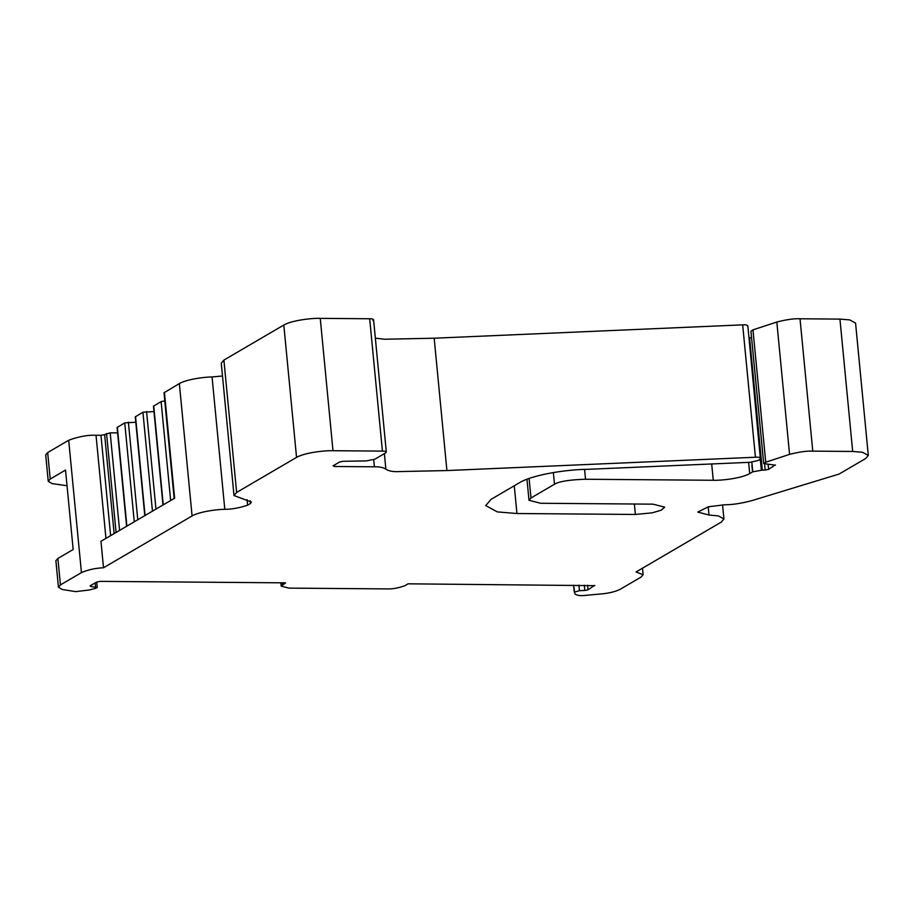 <?xml version="1.0" encoding="UTF-8"?>
<svg xmlns="http://www.w3.org/2000/svg" width="914" height="914" viewBox="0 0 914 914"><rect width="100%" height="100%" fill="white"/><g stroke="black" fill="none" stroke-linecap="round" stroke-linejoin="round"><path stroke-width="1.37" d="M751.822 462.198L752.108 465.066A30.425 6.684 -5.5 0 1 751.891 465.192L752.542 471.944A30.425 6.684 174.5 0 0 752.759 471.818L762.253 470.127L748.989 337.78M762.253 470.127L765.178 470.047L764.618 464.221M751.571 337.7L749.571 337.734L762.31 470.082M775.472 465.203L763.693 463.558L765.726 462.198L789.57 454.384C799.19 451.916 806.925 450.831 812.774 451.139L852.682 451.447L862.485 452.259L868.3 455.412L865.661 458.508L839.132 474.035L752.119 500.552C741.54 503.374 732.388 504.779 724.665 504.768L708.361 506.779L697.793 512.08L708.99 515.039L718.45 515.907L723.934 518.992L721.295 522.1L636.03 571.981L643.125 574.723L641.137 577.042L620.126 589.336C615.51 591.575 609.695 593.049 602.68 593.792L582.641 595.631C578.928 595.734 576.334 595.14 574.872 593.826L573.592 585.12L574.266 592.123M775.152 464.952L768.605 469.373L765.178 470.047M868.3 455.412L855.561 323.065L849.746 319.911L839.943 319.1L800.024 318.78C794.186 318.483 786.44 319.569 776.82 322.036L752.976 329.851L750.942 331.211L763.693 463.558M47.677 452.556L45.7 454.886L48.248 481.358L50.224 479.027L47.677 452.556L68.687 440.262L81.437 572.621C88.075 569.742 95.433 568.131 103.51 567.765L192.089 515.942C199.401 511.657 217.052 509.361 224.798 509.315C231.859 509.281 239.468 507.91 247.614 505.191L250.539 503.488L251.316 502.014L233.995 495.537L236.635 492.44L296.547 457.388C305.573 452.304 326.241 450.385 332.993 450.716L382.418 451.105C385.502 451.036 386.588 451.619 385.662 452.876L374.786 459.239L366.228 460.907L343.081 461.296L339.665 461.97L333.13 465.786L334.433 466.494L374.386 466.803C379.538 466.677 383.366 467.477 385.868 469.202C388.941 471.133 393.466 471.921 399.429 471.578L446.912 470.561L756.678 457.183C759.271 457.114 760.505 457.594 760.379 458.622L758.711 460.313L750.405 462.29L586.845 469.362C572.164 469.339 538.015 473.258 521.231 481.701L490.989 499.398L485.711 505.602L497.342 511.897L516.936 513.519L635.367 514.456L652.128 512.845L661.245 510.195L664.684 507.133L652.973 504.162L540.722 503.271L529.012 500.301L530.988 497.981L554.49 484.237C559.151 481.427 569.502 479.77 585.52 479.256L713.263 480.273C720.015 480.604 740.683 478.673 749.709 473.601L752.519 471.955M110.628 535.638L100.974 435.304L96.027 435.258C87.767 434.904 78.65 436.572 68.687 440.262M100.974 435.304L104.619 434.63L114.136 533.582M117.598 432.893L110.194 432.836L104.619 434.63M135.786 422.257L124.738 422.862L117.083 427.501L126.6 526.293M153.986 411.608L142.927 412.214L135.272 416.853L144.789 515.656M164.817 400.915L161.115 401.577L153.461 406.216L162.978 505.008M224.798 509.315L212.059 376.956C204.313 377.002 186.662 379.31 179.35 383.583L164.029 392.78L174.231 498.656M212.059 376.956L222.49 375.997M372.923 320.517C373.849 319.272 372.763 318.678 369.679 318.757L320.254 318.369C313.502 318.026 292.834 319.957 283.808 325.03L223.896 360.093L221.257 363.189L233.995 495.537M375.357 338.157L384.611 339.243L434.173 338.214L446.912 470.561M747.641 326.264C747.538 325.076 745.881 324.607 742.671 324.858L434.173 338.214M747.846 325.83L760.379 458.622M373.575 319.751L386.325 452.099L385.662 452.876M90.863 585.417L90.977 586.559L97.238 587.416L95.467 588.388L89.321 589.987L75.691 591.621L62.392 589.519L58.439 587.234L60.427 584.914L81.437 572.621M90.977 586.559L90.086 585.874L90.977 586.559M594.82 585.668L408.135 583.817L405.085 585.6C398.504 588.045 392.472 589.142 387.01 588.902L288.95 588.125L281.204 586.16L285.568 582.846L100.277 581.373L96.633 582.047L90.086 585.874M587.576 585.234L588.022 589.816L594.5 585.428M588.022 589.816L584.823 590.467L584.309 585.211M574.278 592.181L579.453 590.673L584.823 590.467M60.427 584.914L57.879 558.443L55.891 560.762L58.439 587.234M57.879 558.443L73.166 549.497L65.522 470.082L50.224 479.027M67.03 485.722L52.201 483.632L48.248 481.358M164.429 392.312L174.62 498.199L100.963 541.294L103.51 567.765M247.088 499.684L247.614 505.191M250.539 503.488L250.276 500.746M768.605 469.373L768.148 464.575M145.063 515.485L135.535 416.544M124.738 422.862L134.267 521.803M128.383 422.188L137.774 519.746M164.76 400.915L174.163 498.473M161.115 401.577L170.644 500.518M163.252 504.848L153.723 405.907M146.571 411.551L155.963 509.109M142.927 412.214L152.455 511.166M126.875 526.133L117.346 427.181M119.585 530.394L110.194 432.836M116.078 532.451L106.55 433.499M105.955 538.369L96.027 435.258M635.367 514.456L634.362 504.014M755.421 457.217L742.671 324.858M385.868 469.202L384.371 453.63M514.274 485.78L516.936 513.519M530.988 497.981L529.103 478.456M554.49 484.237L553.358 472.572M585.52 479.256L584.583 469.419M713.263 480.273L711.698 463.969M748.623 462.37L749.709 473.601M752.542 471.944L751.891 465.192M752.108 465.066L752.759 471.818M776.82 322.036L789.57 454.384M752.976 329.851L765.726 462.198M800.024 318.78L812.774 451.139M839.943 319.1L852.682 451.447M708.201 506.813L708.99 515.039M578.928 585.166L579.453 590.673M282.517 584.629L282.346 582.812M95.513 586.845L95.136 582.915M179.35 383.583L192.089 515.942M223.896 360.093L236.635 492.44M283.808 325.03L296.547 457.388M320.254 318.369L332.993 450.716M382.418 451.105L369.679 318.757M374.386 466.803L373.7 459.719M761.339 470.139L760.242 458.748M334.296 465.1L334.433 466.494M529.012 500.301L526.978 479.222M722.574 504.859L723.934 518.992M643.125 574.723L642.496 568.2M281.204 586.16L280.884 582.801M96.713 582.001L97.238 587.416"/></g></svg>
